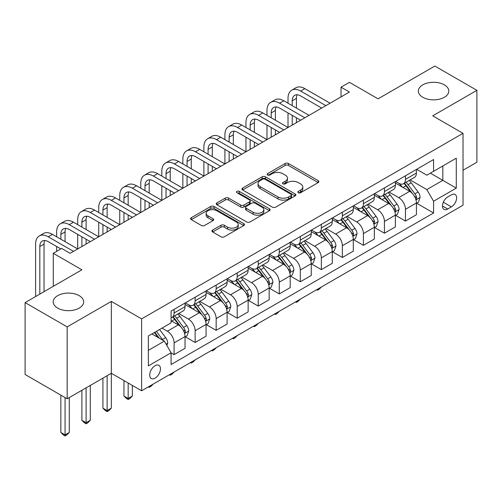 <?xml version="1.0" encoding="UTF-8"?>
<svg xmlns="http://www.w3.org/2000/svg" width="502" height="502" viewBox="0 0 502 502"><rect width="100%" height="100%" fill="white"/><g stroke="black" fill="none" stroke-linecap="round" stroke-linejoin="round"><path stroke-width="0.75" d="M298.332 192.712A1.638 0.941 0 0 0 300.642 192.712L318.193 182.584A2.334 1.349 0 0 0 318.877 181.63A2.334 1.349 0 0 0 318.193 180.676L288.462 163.508A2.334 1.349 0 0 0 285.161 163.508L267.61 173.642A1.638 0.941 0 0 0 267.133 174.307A1.638 0.941 0 0 0 267.61 174.978A1.638 0.941 0 0 0 269.919 174.978L272.191 173.667A7.474 4.317 0 0 1 282.764 173.667L285.243 175.098A7.474 4.317 0 0 1 287.433 178.147A7.474 4.317 0 0 1 285.243 181.197L282.971 182.508A1.638 0.941 0 0 0 282.494 183.18A1.638 0.941 0 0 0 282.971 183.845A1.638 0.941 0 0 0 285.28 183.845L287.552 182.533A7.474 4.317 0 0 1 298.125 182.533L300.604 183.964A7.474 4.317 0 0 1 302.794 187.014A7.474 4.317 0 0 1 300.604 190.07L298.332 191.381A1.638 0.941 0 0 0 297.849 192.046A1.638 0.941 0 0 0 298.332 192.712L298.332 191.381M79.197 295.665A15.229 8.791 0 0 0 62.599 293.758A15.229 8.791 0 0 0 53.199 301.878A15.229 8.791 0 0 0 57.661 308.096A15.229 8.791 0 0 0 74.258 310.004A15.229 8.791 0 0 0 83.658 301.878A15.229 8.791 0 0 0 79.197 295.665M444.339 84.851A15.229 8.791 0 0 0 427.742 82.943A15.229 8.791 0 0 0 418.342 91.069A15.229 8.791 0 0 0 422.803 97.288A15.229 8.791 0 0 0 439.401 99.189A15.229 8.791 0 0 0 448.801 91.069A15.229 8.791 0 0 0 444.339 84.851M155.087 378.144A7.618 4.399 120 0 0 160.063 371.43A7.618 4.399 120 0 0 158.896 365.33A7.618 4.399 120 0 0 155.087 365.707A7.618 4.399 120 0 0 150.111 372.415A7.618 4.399 120 0 0 151.278 378.521A7.618 4.399 120 0 0 155.087 378.144M212.653 230.067A2.334 1.349 0 0 0 211.969 231.02A2.334 1.349 0 0 0 212.653 231.974L220.993 236.793A2.334 1.349 0 0 0 224.294 236.793L243.784 225.542A2.334 1.349 0 0 0 244.468 224.589A2.334 1.349 0 0 0 243.784 223.635L214.053 206.466A2.334 1.349 0 0 0 210.752 206.466L191.262 217.724A2.334 1.349 0 0 0 190.578 218.677A2.334 1.349 0 0 0 191.262 219.625L201.34 225.442A2.334 1.349 0 0 0 204.64 225.442L212.98 220.629A2.334 1.349 0 0 0 213.664 219.675A2.334 1.349 0 0 0 212.98 218.721L207.985 215.835A6.25 3.608 0 0 1 206.153 213.287A6.25 3.608 0 0 1 210.012 209.955A6.25 3.608 0 0 1 216.82 210.733L236.392 222.035A6.25 3.608 0 0 1 238.224 224.589A6.25 3.608 0 0 1 234.365 227.921A6.25 3.608 0 0 1 227.557 227.136L224.294 225.254A2.334 1.349 0 0 0 220.993 225.254L212.653 230.067L212.653 231.974M463.02 170.247L476.9 162.228L476.9 90.341L434.832 66.051L378.044 98.838L349.436 82.322L341.021 87.179L349.436 92.042L70.111 253.303L61.696 248.446L53.287 253.303L53.287 286.335M67.168 326.896L67.168 398.789L111.337 373.287L111.337 301.395L67.168 326.896L25.1 302.612L81.889 269.819L53.287 253.303M111.337 301.395L141.627 318.883L463.02 133.325L463.02 205.218L141.627 390.769L141.627 318.883M476.9 90.341L432.73 115.843L463.02 133.325M272.36 207.138A2.334 1.349 0 0 0 275.661 207.138L295.151 195.887A2.334 1.349 0 0 0 295.835 194.933A2.334 1.349 0 0 0 295.151 193.979L265.42 176.811A2.334 1.349 0 0 0 262.119 176.811L242.629 188.062A2.334 1.349 0 0 0 241.945 189.016A2.334 1.349 0 0 0 242.629 189.969L272.36 207.138M237.584 193.069A1.638 0.941 0 0 1 239.241 193.295L239.241 191.356L269.467 208.807A2.334 1.349 0 0 1 270.151 209.761A2.334 1.349 0 0 1 269.467 210.714L249.977 221.966A2.334 1.349 0 0 1 246.677 221.966L216.946 204.797L216.946 202.89A2.334 1.349 0 0 0 216.262 203.843A2.334 1.349 0 0 0 216.946 204.797M216.946 202.89L225.285 198.077A2.334 1.349 0 0 1 228.592 198.077L240.646 205.036A2.334 1.349 0 0 0 243.947 205.036L249.481 201.842A2.334 1.349 0 0 0 250.165 200.888A2.334 1.349 0 0 0 249.481 199.934L236.931 192.686A1.638 0.941 0 0 1 236.448 192.021A1.638 0.941 0 0 1 237.459 191.149A1.638 0.941 0 0 1 239.241 191.356M67.168 398.789L25.1 374.498L25.1 302.612M451.405 194.826L447.702 196.96A7.379 4.261 120 0 0 442.883 203.461A7.379 4.261 120 0 0 444.019 209.372A7.379 4.261 120 0 0 447.702 209.008L451.405 206.868A7.379 4.261 120 0 0 456.224 200.367A7.379 4.261 120 0 0 455.094 194.456A7.379 4.261 120 0 0 451.405 194.826M416.66 169.318L426.838 175.198L433.571 171.314L433.571 159.554L171.075 311.108L171.075 322.868L148.354 335.982L148.354 365.902L171.075 352.787L171.075 364.54L433.571 212.992L433.571 201.233L426.838 189.574L410.109 179.917M433.571 171.314L456.287 158.199L456.287 188.118L433.571 201.233M107.133 375.716L107.133 410.592L111.337 408.164L111.337 373.287L141.627 390.769M341.021 87.179L341.021 96.899M430.371 173.159L442.827 180.35L442.827 165.967L456.287 158.199M426.838 189.574L442.827 180.35L456.287 188.118M148.354 350.358L164.342 341.128L151.893 333.937M171.075 352.887L174.1 354.632L174.1 342.879A9.519 5.497 -120 0 0 167.373 331.22L161.983 328.113M174.1 354.632L185.037 348.319L185.037 336.566A9.519 5.497 -120 0 0 178.31 324.907L171.075 320.728M185.288 336.804L195.134 342.489L195.134 330.736A9.519 5.497 -120 0 0 188.407 319.077L178.737 313.499M195.134 342.489L206.071 336.177L206.071 324.417A9.519 5.497 -120 0 0 199.344 312.759L185.037 304.507M206.322 324.662L216.167 330.347L216.167 318.588A9.519 5.497 -120 0 0 209.441 306.935L199.771 301.351M216.167 330.347L227.105 324.028L227.105 312.275A9.519 5.497 -120 0 0 220.378 300.616L206.071 292.359M227.356 312.52L237.201 318.199L237.201 306.446A9.519 5.497 -120 0 0 230.468 294.787L220.805 289.208M237.201 318.199L248.139 311.886L248.139 300.133A9.519 5.497 -120 0 0 241.412 288.474L227.105 280.216M248.39 300.378L258.235 306.057L258.235 294.304A9.519 5.497 -120 0 0 251.502 282.645L241.838 277.066M258.235 306.057L269.172 299.744L269.172 287.991A9.519 5.497 -120 0 0 262.439 276.332L248.139 268.074M269.423 288.23L279.269 293.915L279.269 282.162A9.519 5.497 -120 0 0 272.536 270.503L262.872 264.924M279.269 293.915L290.206 287.602L290.206 275.843A9.519 5.497 -120 0 0 283.473 264.19L269.172 255.932M290.457 276.087L300.303 281.773L300.303 270.013A9.519 5.497 -120 0 0 293.57 258.361L283.906 252.776M300.303 281.773L311.24 275.454L311.24 263.701A9.519 5.497 -120 0 0 304.507 252.042L290.206 243.784M311.491 263.945L321.336 269.63L321.336 257.871A9.519 5.497 -120 0 0 314.603 246.212L304.94 240.634M321.336 269.63L332.274 263.312L332.274 251.558A9.519 5.497 -120 0 0 325.541 239.9L311.24 231.642M332.525 251.803L342.37 257.482L342.37 245.729A9.519 5.497 -120 0 0 335.637 234.07L325.974 228.492M342.37 257.482L353.308 251.169L353.308 239.416A9.519 5.497 -120 0 0 346.575 227.757L332.274 219.499M353.559 239.655L363.404 245.34L363.404 233.587A9.519 5.497 -120 0 0 356.671 221.928L347.007 216.349M363.404 245.34L374.341 239.027L374.341 227.268A9.519 5.497 -120 0 0 367.608 215.615L353.308 207.357M374.592 227.513L384.438 233.198L384.438 221.445A9.519 5.497 -120 0 0 377.705 209.786L368.041 204.207M384.438 233.198L395.375 226.885L395.375 215.126A9.519 5.497 -120 0 0 388.642 203.467L374.341 195.209M395.626 215.371L405.472 221.056L405.472 209.296A9.519 5.497 -120 0 0 398.739 197.637L389.075 192.059M405.472 221.056L416.409 214.737L416.409 202.984A9.519 5.497 -120 0 0 409.676 191.325L395.375 183.067M395.626 181.467L398.739 183.261A9.519 5.497 -120 0 0 403.501 183.732A9.519 5.497 -120 0 0 405.472 179.377L405.472 175.782M374.592 193.609L377.705 195.403A9.519 5.497 -120 0 0 382.468 195.874A9.519 5.497 -120 0 0 384.438 191.519L384.438 187.924M353.559 205.751L356.671 207.552A9.519 5.497 -120 0 0 361.434 208.023A9.519 5.497 -120 0 0 363.404 203.661L363.404 200.066M332.525 217.893L335.637 219.694A9.519 5.497 -120 0 0 340.4 220.165A9.519 5.497 -120 0 0 342.37 215.81L342.37 212.214M311.491 230.041L314.603 231.836A9.519 5.497 -120 0 0 319.366 232.307A9.519 5.497 -120 0 0 321.336 227.952L321.336 224.356M290.457 242.184L293.57 243.978A9.519 5.497 -120 0 0 298.332 244.449A9.519 5.497 -120 0 0 300.303 240.094L300.303 236.498M269.423 254.326L272.536 256.127A9.519 5.497 -120 0 0 277.299 256.597A9.519 5.497 -120 0 0 279.269 252.236L279.269 248.641M248.39 266.468L251.502 268.269A9.519 5.497 -120 0 0 256.265 268.739A9.519 5.497 -120 0 0 258.235 264.378L258.235 260.789M227.356 278.616L230.468 280.411A9.519 5.497 -120 0 0 235.231 280.882A9.519 5.497 -120 0 0 237.201 276.527L237.201 272.931M206.322 290.758L209.441 292.553A9.519 5.497 -120 0 0 214.197 293.024A9.519 5.497 -120 0 0 216.167 288.669L216.167 285.073M185.288 302.901L188.407 304.695A9.519 5.497 -120 0 0 193.163 305.172A9.519 5.497 -120 0 0 195.134 300.811L195.134 297.215M416.66 203.228L433.571 212.992M403.501 183.732L414.439 177.419A9.519 5.497 -120 0 0 416.409 173.058L416.409 169.469M382.468 195.874L393.405 189.561A9.519 5.497 -120 0 0 395.375 185.207L395.375 181.611M361.434 208.023L372.371 201.704A9.519 5.497 -120 0 0 374.341 197.349L374.341 193.753M340.4 220.165L351.337 213.852A9.519 5.497 -120 0 0 353.308 209.491L353.308 205.895M319.366 232.307L330.303 225.994A9.519 5.497 -120 0 0 332.274 221.633L332.274 218.044M298.332 244.449L309.27 238.136A9.519 5.497 -120 0 0 311.24 233.781L311.24 230.186M277.299 256.597L288.236 250.278A9.519 5.497 -120 0 0 290.206 245.924L290.206 242.328M256.265 268.739L267.202 262.427A9.519 5.497 -120 0 0 269.172 258.066L269.172 254.47M235.231 280.882L246.168 274.569A9.519 5.497 -120 0 0 248.139 270.208L248.139 266.618M214.197 293.024L225.134 286.711A9.519 5.497 -120 0 0 227.105 282.356L227.105 278.761M193.163 305.172L204.101 298.853A9.519 5.497 -120 0 0 206.071 294.498L206.071 290.903M171.075 317.697A9.519 5.497 -120 0 0 172.13 317.314L183.067 310.995A9.519 5.497 -120 0 0 185.037 306.64L185.037 303.045M172.13 317.314A9.519 5.497 -120 0 0 174.1 312.953L174.1 309.364M164.342 341.128L171.075 352.787M298.985 192.944L300.604 192.009A7.474 4.317 0 0 0 302.794 188.959L302.794 187.014M287.433 178.147L287.433 180.092A7.474 4.317 0 0 1 285.243 183.142L283.624 184.077M318.161 182.602L288.462 165.453A2.334 1.349 0 0 0 285.161 165.453L268.263 175.204M295.12 195.899L265.42 178.756A2.334 1.349 0 0 0 262.119 178.756L242.661 189.988M291.022 195.598A1.638 0.941 0 0 0 291.499 194.933A1.638 0.941 0 0 0 291.022 194.261L264.924 179.195A1.638 0.941 0 0 0 262.615 179.195L260.218 180.582A7.474 4.317 0 0 0 258.028 183.632A7.474 4.317 0 0 0 260.218 186.681L278.058 196.979A7.474 4.317 0 0 0 288.625 196.979L291.022 195.598L291.022 197.543A1.638 0.941 0 0 0 291.499 196.872L291.499 194.933M258.028 183.632L258.028 185.571A7.474 4.317 0 0 0 260.218 188.626L260.218 186.681M291.022 197.543L288.625 198.924A7.474 4.317 0 0 1 278.058 198.924L260.218 188.626M216.977 204.816L225.285 200.022L225.285 198.077M250.165 200.888L250.165 202.833A2.334 1.349 0 0 1 249.481 203.787L243.947 206.981A2.334 1.349 0 0 1 240.646 206.981L228.592 200.022A2.334 1.349 0 0 0 225.285 200.022M239.241 193.295L269.436 210.727M253.159 212.264A6.25 3.608 0 0 0 259.967 213.043A6.25 3.608 0 0 0 263.826 209.71A6.25 3.608 0 0 0 261.994 207.163L255.098 203.178A2.334 1.349 0 0 0 251.797 203.178L246.262 206.372A2.334 1.349 0 0 0 245.578 207.326A2.334 1.349 0 0 0 246.262 208.28L253.159 212.264L253.159 214.203A6.25 3.608 0 0 0 259.967 214.988A6.25 3.608 0 0 0 263.826 211.656L263.826 209.71M245.578 207.326L245.578 209.271A2.334 1.349 0 0 0 246.262 210.225L246.262 208.28M253.159 214.203L246.262 210.225M238.224 224.589L238.224 226.527A6.25 3.608 0 0 1 234.365 229.86A6.25 3.608 0 0 1 227.557 229.081L224.294 227.199A2.334 1.349 0 0 0 220.993 227.199L212.679 231.993M206.153 213.287L206.153 215.232A6.25 3.608 0 0 0 207.985 217.78L207.985 215.835M212.948 220.648L207.985 217.78M243.752 225.561L214.053 208.412A2.334 1.349 0 0 0 210.752 208.412L191.293 219.644M416.409 203.373L418.43 202.206L420.111 197.349A6.306 3.639 -120 0 0 418.097 191.977L411.22 182.803A18.204 10.511 -120 0 0 409.237 180.419M402.397 187.12A18.204 10.511 -120 0 0 398.67 183.224M415.832 199.507L416.566 198.717L416.704 197.619A6.306 3.639 -120 0 0 414.897 193.822L408.026 184.648A18.204 10.511 -120 0 0 406.036 182.27M404.342 183.249A15.11 8.722 60 0 1 406.827 186.066L412.644 193.835M404.016 183.431A18.204 10.511 60 0 1 406.005 185.815L410.573 191.915M321.449 286.956L319.147 289.252L317.465 290.225L316.624 289.736M317.465 289.252L317.465 290.225M288.016 103.211L288.016 98.354A17.846 10.304 60 0 1 291.718 90.184L295.923 87.756A17.846 10.304 60 0 1 304.846 88.641L330.084 103.211M291.718 90.184A17.846 10.304 60 0 1 300.642 91.069L325.88 105.64M321.675 108.068L300.642 95.926A11.897 6.871 -120 0 0 294.693 95.336A11.897 6.871 -120 0 0 292.227 100.783L292.227 105.64M297.178 94.784A11.897 6.871 -120 0 0 296.431 98.354L296.431 108.068M292.227 115.353L292.227 125.067M296.431 117.782L296.431 122.639M245.955 127.495L245.955 122.639A17.846 10.304 60 0 1 249.651 114.469L253.855 112.04A17.846 10.304 60 0 1 262.778 112.925L288.016 127.495L288.016 112.925M395.375 215.515L397.396 214.348L399.077 209.491A6.306 3.639 -120 0 0 397.063 204.119L390.186 194.945A18.204 10.511 -120 0 0 388.203 192.567M381.363 199.269A18.204 10.511 -120 0 0 377.636 195.366M394.798 211.656L395.532 210.859L395.67 209.761A6.306 3.639 -120 0 0 393.863 205.971L386.992 196.79A18.204 10.511 -120 0 0 385.003 194.412M383.308 195.391A15.11 8.722 60 0 1 385.793 198.208L391.61 205.977M382.982 195.579A18.204 10.511 60 0 1 384.971 197.957L389.539 204.057M300.416 299.098L298.113 301.395L296.431 302.367L295.59 301.884M296.431 301.395L296.431 302.367M374.341 227.657L376.362 226.496L378.044 221.633A6.306 3.639 -120 0 0 376.029 216.268L369.152 207.088A18.204 10.511 -120 0 0 367.169 204.709M360.329 211.411A18.204 10.511 -120 0 0 356.602 207.508M373.764 223.798L374.498 223.007L374.636 221.903A6.306 3.639 -120 0 0 372.829 218.113L365.958 208.932A18.204 10.511 -120 0 0 363.969 206.554M362.275 207.533A15.11 8.722 60 0 1 364.759 210.351L370.576 218.119M361.948 207.721A18.204 10.511 60 0 1 363.937 210.1L368.506 216.199M279.382 311.24L277.079 313.543L275.397 314.516L274.556 314.026M275.397 313.537L275.397 314.516M353.308 239.805L355.328 238.638L357.01 233.781A6.306 3.639 -120 0 0 354.996 228.41L348.118 219.23A18.204 10.511 -120 0 0 346.135 216.851M339.296 223.553A18.204 10.511 -120 0 0 335.568 219.65M352.73 235.94L353.464 235.149L353.603 234.051A6.306 3.639 -120 0 0 351.802 230.255L344.924 221.075A18.204 10.511 -120 0 0 342.935 218.696M341.241 219.675A15.11 8.722 60 0 1 343.726 222.499L349.543 230.261M340.921 219.863A18.204 10.511 60 0 1 342.904 222.242L347.478 228.347M258.348 323.382L256.045 325.685L254.363 326.658L253.523 326.168M254.363 325.685L254.363 326.658M266.982 115.353L266.982 110.496A17.846 10.304 60 0 1 270.685 102.326L274.889 99.898A17.846 10.304 60 0 1 283.812 100.783L309.05 115.353M270.685 102.326A17.846 10.304 60 0 1 279.608 103.211L304.846 117.782M300.642 120.21L279.608 108.068A11.897 6.871 -120 0 0 273.659 107.478A11.897 6.871 -120 0 0 271.193 112.925L271.193 117.782M276.144 106.932A11.897 6.871 -120 0 0 275.397 110.496L275.397 120.21M271.193 127.495L271.193 137.215M275.397 129.93L275.397 134.787M224.921 139.644L224.921 134.787A17.846 10.304 60 0 1 228.617 126.617L232.821 124.189A17.846 10.304 60 0 1 241.744 125.067L266.982 139.644L266.982 125.067M249.651 114.469A17.846 10.304 60 0 1 258.574 115.353L283.812 129.93M279.608 132.359L258.574 120.21A11.897 6.871 -120 0 0 252.625 119.62A11.897 6.871 -120 0 0 250.159 125.067L250.159 129.93M255.11 119.074A11.897 6.871 -120 0 0 254.363 122.639L254.363 132.359M250.159 139.644L250.159 149.358M254.363 142.072L254.363 146.929M203.887 151.786L203.887 146.929A17.846 10.304 60 0 1 207.583 138.759L211.788 136.331A17.846 10.304 60 0 1 220.711 137.215L245.955 151.786L245.955 137.215M228.617 126.617A17.846 10.304 60 0 1 237.54 127.495L262.778 142.072M258.574 144.501L237.54 132.359A11.897 6.871 -120 0 0 231.591 131.769A11.897 6.871 -120 0 0 229.125 137.215L229.125 142.072M234.076 131.217A11.897 6.871 -120 0 0 233.33 134.787L233.33 144.501M229.125 151.786L229.125 161.5M233.33 154.214L233.33 159.071M182.853 163.928L182.853 159.071A17.846 10.304 60 0 1 186.549 150.901L190.754 148.473A17.846 10.304 60 0 1 199.677 149.358L224.921 163.928L224.921 149.358M332.274 251.948L334.294 250.78L335.976 245.924A6.306 3.639 -120 0 0 333.962 240.552L327.084 231.378A18.204 10.511 -120 0 0 325.101 228.994M318.262 235.695A18.204 10.511 -120 0 0 314.534 231.798M331.696 248.082L332.431 247.291L332.569 246.193A6.306 3.639 -120 0 0 330.768 242.397L323.89 233.223A18.204 10.511 -120 0 0 321.901 230.845M320.207 231.817A15.11 8.722 60 0 1 322.692 234.641L328.509 242.41M319.887 232.006A18.204 10.511 60 0 1 321.87 234.384L326.444 240.489M237.314 335.531L235.018 337.827L233.33 338.8L232.489 338.31M233.33 337.827L233.33 338.8M207.583 138.759A17.846 10.304 60 0 1 216.506 139.644L241.744 154.214M237.54 156.643L216.506 144.501A11.897 6.871 -120 0 0 210.558 143.911A11.897 6.871 -120 0 0 208.092 149.358L208.092 154.214M213.043 143.359A11.897 6.871 -120 0 0 212.296 146.929L212.296 156.643M208.092 163.928L208.092 173.642M212.296 166.357L212.296 171.213M161.82 176.07L161.82 171.213A17.846 10.304 60 0 1 165.516 163.043L169.72 160.615A17.846 10.304 60 0 1 178.643 161.5L203.887 176.07L203.887 161.5M311.24 264.09L313.261 262.922L314.942 258.066A6.306 3.639 -120 0 0 312.928 252.694L306.051 243.52A18.204 10.511 -120 0 0 304.068 241.142M297.228 247.837A18.204 10.511 -120 0 0 293.501 243.941M310.663 260.231L311.397 259.434L311.535 258.335A6.306 3.639 -120 0 0 309.734 254.545L302.857 245.365A18.204 10.511 -120 0 0 300.867 242.987M299.173 243.966A15.11 8.722 60 0 1 301.658 246.783L307.475 254.552M298.853 244.154A18.204 10.511 60 0 1 300.836 246.532L305.411 252.631M216.28 347.673L213.984 349.969L212.296 350.942L211.455 350.459M212.296 349.969L212.296 350.942M186.549 150.901A17.846 10.304 60 0 1 195.473 151.786L220.711 166.357M216.506 168.785L195.473 156.643A11.897 6.871 -120 0 0 189.524 156.053A11.897 6.871 -120 0 0 187.058 161.5L187.058 166.357M192.009 155.507A11.897 6.871 -120 0 0 191.262 159.071L191.262 168.785M187.058 176.07L187.058 185.79M191.262 178.499L191.262 183.362M140.786 188.219L140.786 183.362A17.846 10.304 60 0 1 144.482 175.192L148.686 172.757A17.846 10.304 60 0 1 157.609 173.642L182.853 188.219L182.853 173.642M290.206 276.232L292.227 275.071L293.908 270.208A6.306 3.639 -120 0 0 291.894 264.843L285.017 255.662A18.204 10.511 -120 0 0 283.034 253.284M276.194 259.986A18.204 10.511 -120 0 0 272.467 256.083M289.629 272.373L290.363 271.582L290.501 270.478A6.306 3.639 -120 0 0 288.7 266.688L281.823 257.507A18.204 10.511 -120 0 0 279.834 255.129M278.139 256.108A15.11 8.722 60 0 1 280.624 258.925L286.441 266.694M277.819 256.296A18.204 10.511 60 0 1 279.802 258.674L284.377 264.774M195.247 359.815L192.95 362.118L191.262 363.084L190.421 362.601M191.262 362.111L191.262 363.084M165.516 163.043A17.846 10.304 60 0 1 174.439 163.928L199.677 178.499M195.473 180.927L174.439 168.785A11.897 6.871 -120 0 0 168.49 168.195A11.897 6.871 -120 0 0 166.024 173.642L166.024 178.499M170.975 167.649A11.897 6.871 -120 0 0 170.228 171.213L170.228 180.927M166.024 188.219L166.024 197.932M170.228 190.647L170.228 195.504M119.752 200.361L119.752 195.504A17.846 10.304 60 0 1 123.448 187.334L127.652 184.905A17.846 10.304 60 0 1 136.575 185.79L161.82 200.361L161.82 185.79M269.172 288.38L271.193 287.213L272.875 282.356A6.306 3.639 -120 0 0 270.86 276.985L263.989 267.804A18.204 10.511 -120 0 0 262 265.426M255.16 272.128A18.204 10.511 -120 0 0 251.433 268.225M268.601 284.515L269.329 283.724L269.467 282.62A6.306 3.639 -120 0 0 267.666 278.83L260.789 269.649A18.204 10.511 -120 0 0 258.8 267.271M257.112 268.25A15.11 8.722 60 0 1 259.59 271.074L265.407 278.836M256.786 268.438A18.204 10.511 60 0 1 258.768 270.816L263.343 276.922M174.213 371.957L171.916 374.26L170.228 375.232L169.387 374.743M170.228 374.26L170.228 375.232M144.482 175.192A17.846 10.304 60 0 1 153.405 176.07L178.643 190.647M174.439 193.075L153.405 180.933A11.897 6.871 -120 0 0 147.456 180.343A11.897 6.871 -120 0 0 144.99 185.79L144.99 190.647M149.941 179.791A11.897 6.871 -120 0 0 149.201 183.362L149.201 193.075M144.99 200.361L144.99 210.074M149.201 202.789L149.201 207.646M98.718 212.503L98.718 207.646A17.846 10.304 60 0 1 102.414 199.476L106.619 197.048A17.846 10.304 60 0 1 115.542 197.932L140.786 212.503L140.786 197.932M248.139 300.522L250.159 299.355L251.841 294.498A6.306 3.639 -120 0 0 249.827 289.127L242.955 279.947A18.204 10.511 -120 0 0 240.966 277.568M234.127 284.27A18.204 10.511 -120 0 0 230.399 280.373M247.568 296.657L248.295 295.866L248.434 294.768A6.306 3.639 -120 0 0 246.633 290.972L239.755 281.798A18.204 10.511 -120 0 0 237.772 279.419M236.078 280.392A15.11 8.722 60 0 1 238.557 283.216L244.374 290.984M235.752 280.58A18.204 10.511 60 0 1 237.735 282.959L242.309 289.064M153.179 384.099L150.882 386.402L149.201 387.375L148.354 386.885M149.201 386.402L149.201 387.375M123.448 187.334A17.846 10.304 60 0 1 132.371 188.219L157.609 202.789M153.405 205.218L132.371 193.075A11.897 6.871 -120 0 0 126.422 192.486A11.897 6.871 -120 0 0 123.956 197.932L123.956 202.789M128.907 191.933A11.897 6.871 -120 0 0 128.167 195.504L128.167 205.218M123.956 212.503L123.956 222.217M128.167 214.931L128.167 219.788M77.684 224.645L77.684 219.788A17.846 10.304 60 0 1 81.38 211.618L85.585 209.19A17.846 10.304 60 0 1 94.508 210.074L119.752 224.645L119.752 210.074M227.105 312.664L229.125 311.497L230.807 306.64A6.306 3.639 -120 0 0 228.793 301.269L221.922 292.095A18.204 10.511 -120 0 0 219.932 289.717M213.093 296.412A18.204 10.511 -120 0 0 209.365 292.515M226.534 308.799L227.262 308.008L227.4 306.91A6.306 3.639 -120 0 0 225.599 303.114L218.721 293.94A18.204 10.511 -120 0 0 216.738 291.562M215.044 292.54A15.11 8.722 60 0 1 217.523 295.358L223.34 303.126M214.718 292.729A18.204 10.511 60 0 1 216.701 295.107L221.275 301.206M128.167 383.001L128.167 398.45L132.371 396.022L132.371 385.429M132.371 396.022L129.849 398.544L128.167 399.517L126.479 398.544L123.956 396.022L123.956 380.572M123.956 396.022L128.167 398.45L128.167 399.517M102.414 199.476A17.846 10.304 60 0 1 111.337 200.361L136.575 214.931M132.371 217.36L111.337 205.218A11.897 6.871 -120 0 0 105.389 204.628A11.897 6.871 -120 0 0 102.923 210.074L102.923 214.931M107.874 204.082A11.897 6.871 -120 0 0 107.133 207.646L107.133 217.36M102.923 224.645L102.923 234.359M107.133 227.073L107.133 231.93M56.651 236.793L56.651 231.937A17.846 10.304 60 0 1 60.347 223.76L64.551 221.332A17.846 10.304 60 0 1 73.474 222.217L98.718 236.793L98.718 222.217M206.071 324.807L208.092 323.639L209.773 318.783A6.306 3.639 -120 0 0 207.759 313.417L200.888 304.237A18.204 10.511 -120 0 0 198.899 301.859M192.059 308.561A18.204 10.511 -120 0 0 188.338 304.658M205.5 320.947L206.234 320.15L206.372 319.052A6.306 3.639 -120 0 0 204.565 315.262L197.688 306.082A18.204 10.511 -120 0 0 195.705 303.704M194.01 304.683A15.11 8.722 60 0 1 196.489 307.5L202.306 315.269M193.684 304.871A18.204 10.511 60 0 1 195.667 307.249L200.242 313.348M111.337 408.164L108.815 410.692L107.133 411.659L105.445 410.692L102.923 408.164L102.923 378.144M102.923 408.164L107.133 410.592L107.133 411.659M81.38 211.618A17.846 10.304 60 0 1 90.304 212.503L115.542 227.073M111.337 229.502L90.304 217.36A11.897 6.871 -120 0 0 84.355 216.77A11.897 6.871 -120 0 0 81.889 222.217L81.889 227.073M86.84 216.224A11.897 6.871 -120 0 0 86.099 219.788L86.099 229.502M81.889 236.793L81.889 246.507M86.099 239.222L86.099 244.079M35.617 296.538L35.617 244.079A17.846 10.304 60 0 1 39.313 235.909L43.517 233.48A17.846 10.304 60 0 1 52.446 234.365L77.684 248.936L77.684 234.365M185.037 336.949L187.058 335.788L188.739 330.931A6.306 3.639 -120 0 0 186.725 325.56L179.854 316.379A18.204 10.511 -120 0 0 177.865 314.001M184.466 333.09L185.2 332.299L185.338 331.194A6.306 3.639 -120 0 0 183.531 327.404L176.654 318.224A18.204 10.511 -120 0 0 174.671 315.846M172.977 316.825A15.11 8.722 60 0 1 175.455 319.642L181.272 327.411M172.65 317.013A18.204 10.511 60 0 1 174.633 319.391L179.208 325.491M86.099 387.858L86.099 422.734L90.304 420.306L90.304 385.429M90.304 420.306L87.781 422.835L86.099 423.807L84.418 422.835L81.889 420.306L81.889 390.286M81.889 420.306L86.099 422.734L86.099 423.807M60.347 223.76A17.846 10.304 60 0 1 69.27 224.645L94.508 239.222M90.304 241.65L69.27 229.502A11.897 6.871 -120 0 0 63.321 228.918A11.897 6.871 -120 0 0 60.855 234.365L60.855 239.222M65.806 228.366A11.897 6.871 -120 0 0 65.065 231.937L65.065 241.65M56.651 251.364L56.651 246.507M166.865 345.501L167.706 343.073A6.306 3.639 -120 0 0 165.691 337.702L159.561 329.513M163.068 340.394A6.306 3.639 -120 0 0 162.497 339.547L156.36 331.358M154.779 332.268L159.19 338.153M154.34 332.525L158.08 337.513M65.065 397.571L65.065 434.883L69.27 432.448L69.27 397.571M69.27 432.448L66.747 434.977L65.065 435.949L63.384 434.977L60.855 432.448L60.855 395.143M60.855 432.448L65.065 434.883L65.065 435.949M39.313 235.909A17.846 10.304 60 0 1 48.236 236.793L73.474 251.364M60.855 248.936L48.236 241.65A11.897 6.871 -120 0 0 42.287 241.06A11.897 6.871 -120 0 0 39.821 246.507L39.821 294.109M44.778 240.508A11.897 6.871 -120 0 0 44.032 244.079L44.032 291.681M167.373 331.22L178.31 324.907M188.407 319.077L199.344 312.759M209.441 306.935L220.378 300.616M230.468 294.787L241.412 288.474M251.502 282.645L262.439 276.332M272.536 270.503L283.473 264.19M293.57 258.361L304.507 252.042M314.603 246.212L325.541 239.9M335.637 234.07L346.575 227.757M356.671 221.928L367.608 215.615M377.705 209.786L388.642 203.467M398.739 197.637L409.676 191.325M405.472 179.377L416.409 173.058M405.472 209.296L416.409 202.984M384.438 221.445L395.375 215.126M384.438 191.519L395.375 185.207M363.404 233.587L374.341 227.268M363.404 203.661L374.341 197.349M342.37 245.729L353.308 239.416M342.37 215.81L353.308 209.491M321.336 257.871L332.274 251.558M321.336 227.952L332.274 221.633M300.303 270.013L311.24 263.701M300.303 240.094L311.24 233.781M279.269 282.162L290.206 275.843M279.269 252.236L290.206 245.924M258.235 294.304L269.172 287.991M258.235 264.378L269.172 258.066M237.201 306.446L248.139 300.133M237.201 276.527L248.139 270.208M216.167 318.588L227.105 312.275M216.167 288.669L227.105 282.356M195.134 330.736L206.071 324.417M195.134 300.811L206.071 294.498M174.1 342.879L185.037 336.566M174.1 312.953L185.037 306.64M443.341 202.212L451.405 206.868M442.488 205.996L447.702 209.008M300.604 192.009L300.604 190.07M282.971 183.845L282.971 182.508M285.243 183.142L285.243 181.197M267.61 174.978L267.61 173.642M285.161 165.453L285.161 163.508M288.462 165.453L288.462 163.508M318.193 182.584L318.193 180.676M242.629 189.969L242.629 188.062M262.119 178.756L262.119 176.811M265.42 178.756L265.42 176.811M295.151 195.887L295.151 193.979M278.058 198.924L278.058 196.979M288.625 198.924L288.625 196.979M228.592 200.022L228.592 198.077M240.646 206.981L240.646 205.036M243.947 206.981L243.947 205.036M249.481 203.787L249.481 201.842M269.467 210.714L269.467 208.807M220.993 227.199L220.993 225.254M224.294 227.199L224.294 225.254M227.557 229.081L227.557 227.136M212.98 220.629L212.98 218.721M191.262 219.625L191.262 217.724M210.752 208.412L210.752 206.466M214.053 208.412L214.053 206.466M243.784 225.542L243.784 223.635M415.938 199.852L420.067 197.468M408.026 184.648L411.22 182.803M403.068 187.51L406.005 185.815M414.897 193.822L418.097 191.977M414.401 196.288L416.704 197.619M304.846 88.641L300.642 91.069M296.431 98.354L292.227 100.783M394.905 212.001L399.034 209.616M386.992 196.79L390.186 194.945M382.035 199.652L384.971 197.957M393.863 205.971L397.063 204.119M393.367 208.43L395.67 209.761M373.871 224.143L378 221.758M365.958 208.932L369.152 207.088M361.001 211.794L363.937 210.1M372.829 218.113L376.029 216.268M372.333 220.573L374.636 221.903M352.837 236.285L356.966 233.901M344.924 221.075L348.118 219.23M339.967 223.942L342.904 222.242M351.802 230.255L354.996 228.41M351.3 232.715L353.603 234.051M283.812 100.783L279.608 103.211M275.397 110.496L271.193 112.925M262.778 112.925L258.574 115.353M254.363 122.639L250.159 125.067M241.744 125.067L237.54 127.495M233.33 134.787L229.125 137.215M331.803 248.427L335.932 246.043M323.89 233.223L327.084 231.378M318.933 236.084L321.87 234.384M330.768 242.397L333.962 240.552M330.266 244.863L332.569 246.193M220.711 137.215L216.506 139.644M212.296 146.929L208.092 149.358M310.769 260.576L314.898 258.191M302.857 245.365L306.051 243.52M297.899 248.226L300.836 246.532M309.734 254.545L312.928 252.694M309.232 257.005L311.535 258.335M199.677 149.358L195.473 151.786M191.262 159.071L187.058 161.5M289.736 272.718L293.865 270.333M281.823 257.507L285.017 255.662M276.866 260.369L279.802 258.674M288.7 266.688L291.894 264.843M288.198 269.147L290.501 270.478M178.643 161.5L174.439 163.928M170.228 171.213L166.024 173.642M268.702 284.86L272.831 282.475M260.789 269.649L263.989 267.804M255.832 272.517L258.768 270.816M267.666 278.83L270.86 276.985M267.164 281.289L269.467 282.62M157.609 173.642L153.405 176.07M149.201 183.362L144.99 185.79M247.668 297.002L251.797 294.618M239.755 281.798L242.955 279.947M234.798 284.659L237.735 282.959M246.633 290.972L249.827 289.127M246.131 293.438L248.434 294.768M136.575 185.79L132.371 188.219M128.167 195.504L123.956 197.932M226.634 309.15L230.763 306.76M218.721 293.94L221.922 292.095M213.764 296.801L216.701 295.107M225.599 303.114L228.793 301.269M225.097 305.58L227.4 306.91M115.542 197.932L111.337 200.361M107.133 207.646L102.923 210.074M205.6 321.293L209.729 318.908M197.688 306.082L200.888 304.237M192.73 308.943L195.667 307.249M204.565 315.262L207.759 313.417M204.063 317.722L206.372 319.052M94.508 210.074L90.304 212.503M86.099 219.788L81.889 222.217M184.567 333.435L188.702 331.05M176.654 318.224L179.854 316.379M171.697 321.085L174.633 319.391M183.531 327.404L186.725 325.56M183.029 329.864L185.338 331.194M73.474 222.217L69.27 224.645M65.065 231.937L60.855 234.365M166.068 344.115L167.668 343.192M162.497 339.547L165.691 337.702M52.446 234.365L48.236 236.793M44.032 244.079L39.821 246.507"/></g></svg>
